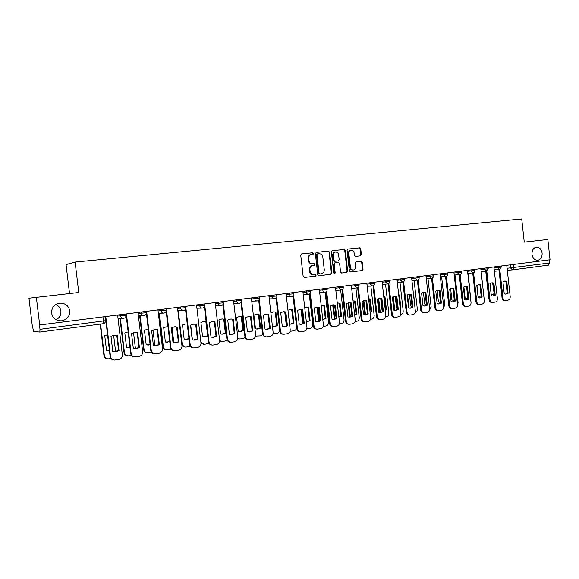 <?xml version="1.0" encoding="UTF-8"?>
<svg xmlns="http://www.w3.org/2000/svg" width="579" height="579" viewBox="0 0 579 579"><rect width="100%" height="100%" fill="white"/><g stroke="black" fill="none" stroke-linecap="round" stroke-linejoin="round"><path stroke-width="0.87" d="M313.63 253.486L312.805 252.741L301.645 253.913L300.725 255.201L303.15 276.415L304.337 277.464L315.475 276.132L316.112 275.228L315.287 274.497L313.854 274.67C311.806 274.685 310.547 273.563 310.083 271.312L309.881 269.553C309.823 267.288 310.771 265.913 312.732 265.428L314.245 265.262L314.867 264.364L314.05 263.626L312.609 263.785C310.561 263.785 309.302 262.656 308.839 260.405L308.636 258.639C308.571 256.41 309.504 255.042 311.437 254.55L313.015 254.376L313.63 253.486M312.609 254.42L313.087 253.566L312.269 252.82L301.442 253.957M304.178 277.471L314.933 276.183L315.569 275.286L314.867 274.547M313.76 265.312L314.325 264.429L313.507 263.691L312.609 263.785M532 254.347C532.738 258.285 534.656 260.275 537.746 260.318C540.793 259.558 542.248 257.156 542.125 253.11C541.379 249.151 539.454 247.161 536.335 247.139C533.317 247.913 531.869 250.316 532 254.347M51.582 313.101C52.754 318.312 56.076 320.882 61.562 320.817C67.106 319.666 69.842 316.351 69.755 310.88C68.561 305.574 65.152 303.012 59.536 303.179C54.144 304.409 51.488 307.717 51.582 313.101M56.127 319.738C59.565 317.813 61.157 314.954 60.904 311.147C60.433 308.071 58.747 305.842 55.852 304.474M360.536 255.846L361.39 254.601L360.746 248.869L359.631 247.834L347.936 249.057L347.067 250.309L349.405 270.921L350.534 271.949L362.201 270.559L363.055 269.307L362.273 262.381L361.158 261.353L356.165 261.925L355.325 263.177L355.716 266.622C355.767 268.482 354.999 269.604 353.422 269.988C351.786 270.002 350.773 269.083 350.404 267.245L348.862 253.682C348.811 251.858 349.55 250.75 351.091 250.352C352.763 250.309 353.798 251.228 354.182 253.11L354.442 255.361L355.557 256.396L360.565 255.846M102.968 316.93L103.46 321.055L103.163 323.719L39.85 332.049L33.589 331.441L32.142 324.616L28.95 298.207L78.758 292.489L75.118 262.063L521.73 218.985L524.263 242.145L547.843 239.482L550.05 259.79L39.459 325L39.98 329.313L105.53 320.694M36.347 297.28L39.69 325.014M329.581 252.154L328.431 251.105L316.264 252.379L315.36 253.66L317.755 274.678L318.928 275.72L331.072 274.272L331.955 272.998L329.581 252.154L327.873 251.185L316.062 252.422M332.259 250.707L344.187 249.455L345.316 250.497L347.653 271.131L346.792 272.398L341.711 273.006L340.575 271.971L339.62 263.568L338.483 262.533L335.089 262.909L334.199 264.183L335.198 272.962L334.582 273.853L333.779 273.129L331.369 251.966L332.216 250.707M69.523 293.531L66.057 264.617L75.118 262.063M549.341 259.877L549.681 263.004L548.508 265.153L512.567 269.872M104.987 316.67L105.479 320.744C105.501 322.38 104.734 323.372 103.163 323.719L39.864 332.049L39.98 329.313M311.017 254.608L310.894 254.622C308.969 255.122 308.035 256.483 308.1 258.719L308.636 258.639M312.074 263.85C310.026 263.85 308.766 262.721 308.303 260.47L308.1 258.719M313.731 274.678L313.311 274.721C311.263 274.736 310.011 273.621 309.548 271.37L309.345 269.611C309.28 267.353 310.235 265.978 312.19 265.493L312.313 265.479M318.768 275.727L330.515 274.323L331.398 273.049L329.031 252.234M317.596 253.892L316.959 254.789L319.065 273.223L319.883 273.954L321.403 273.773C323.364 273.302 324.32 271.935 324.254 269.669L322.829 257.105C322.373 254.876 321.128 253.747 319.094 253.732L317.024 253.978L316.416 254.869L316.959 254.789M319.883 273.954L318.515 273.281L316.416 254.869M332.057 250.75L344.187 249.455M341.559 273.006L346.22 272.448L347.089 271.189L344.751 250.577L343.615 249.535M334.546 262.975L333.642 264.248L334.64 273.013L335.198 272.962M334.278 273.816L334.64 273.013M338.628 254.847C338.237 252.943 337.188 252.017 335.48 252.06C333.909 252.466 333.149 253.588 333.207 255.426L333.757 260.253L334.901 261.295L338.317 260.912L339.178 259.653L338.628 254.847M335.48 252.06L334.915 252.14C333.352 252.545 332.592 253.667 332.65 255.505L333.207 255.426M338.295 260.919L334.344 261.368L333.2 260.326L332.65 255.505M351.091 250.352L350.519 250.432C348.978 250.83 348.24 251.937 348.29 253.761L348.862 253.682M353.306 269.995L352.85 270.038C351.207 270.06 350.201 269.141 349.825 267.303L348.29 253.761M350.375 271.956L361.622 270.61L362.468 269.365L361.687 262.446L360.579 261.426L356.143 261.925M360.087 255.896L360.811 254.68L360.16 248.948L359.052 247.921L347.74 249.1M107.535 334.705L104.748 335.69L106.529 350.642L109.453 350.809M110.973 336.218L114.533 335.118L117.211 335.35L119.035 350.671L115.221 351.815L112.804 351.591L110.973 336.218L112.615 349.752M100.58 324.059L104.329 355.513C104.77 357.641 106.08 358.748 108.266 358.835L110.929 358.459M115.597 351.67L113.643 335.241M107.043 350.751L109.438 350.693M107.187 358.734C105.356 358.379 104.271 357.279 103.938 355.441L104.329 355.513M100.203 324.11L103.938 355.441M115.619 335.111L116.792 335.321L118.608 350.606L113.318 351.699M113.477 359.906C111.595 359.545 110.48 358.415 110.133 356.526L105.385 316.619M105.783 316.568L110.553 356.599C111.002 358.785 112.348 359.928 114.584 360.015L118.861 359.385C121.235 358.785 122.401 357.257 122.35 354.826L117.624 315.056M117.211 335.35L116.792 335.321M119.035 350.671L118.608 350.606M128.125 331.876L124.818 332.911L126.577 347.704L130.014 347.784M120.367 318.32L124.427 352.517C124.861 354.63 126.15 355.73 128.299 355.817L131.462 355.354M135.443 348.717L133.525 332.534M127.264 347.841L130 347.639M127.315 355.73C125.455 355.419 124.347 354.326 124 352.452L124.427 352.517M119.947 318.312L124 352.452M148.267 329.147L144.453 330.204L146.183 344.831L150.113 344.787M140.082 315.707L144.084 349.586C144.518 351.685 145.785 352.777 147.891 352.857L151.539 352.322M154.861 345.786L152.994 329.943M147.015 344.997L150.091 344.599M146.994 352.785C145.112 352.517 143.99 351.431 143.635 349.535L144.084 349.586M139.633 315.707L143.635 349.535M135.891 332.266L137.172 332.484L138.967 347.61L134.031 348.703M134.089 356.809C132.178 356.49 131.042 355.368 130.688 353.443L126.005 313.984M135.725 348.782L139.423 347.661L137.628 332.512L134.994 332.288L131.527 333.359L133.329 348.558L135.276 348.732M126.439 313.927L131.129 353.508C131.578 355.68 132.902 356.809 135.095 356.896L139.264 356.28C141.58 355.687 142.716 354.182 142.666 351.779L138.012 312.45M137.628 332.512L137.172 332.484M139.423 347.661L138.967 347.61M155.744 329.487L157.112 329.719L158.87 344.671L154.246 345.764M154.224 353.769C152.291 353.501 151.148 352.387 150.779 350.425L146.328 312.769M155.773 345.822L159.363 344.722L157.597 329.74L154.998 329.509L151.626 330.573L153.399 345.598L155.288 345.772M146.632 311.343L151.257 350.49C151.698 352.647 152.994 353.762 155.15 353.841L159.211 353.241C161.476 352.662 162.59 351.178 162.54 348.797L157.951 309.895M157.597 329.74L157.112 329.719M159.363 344.722L158.87 344.671M167.968 326.527L163.676 327.548L165.377 342.023L169.763 341.805M159.37 313.159L163.329 346.72C163.748 348.804 165.001 349.882 167.07 349.962L171.174 349.347M173.859 342.869L172.043 327.446M167.968 326.556L167.49 326.505M166.318 342.196L169.734 341.581M166.231 349.904C164.342 349.673 163.213 348.594 162.844 346.669L163.329 346.72M158.899 313.167L162.844 346.669M187.241 324.001L185.606 323.951L182.479 324.949L184.165 339.272L186.431 339.489L188.978 338.853M178.26 310.67L182.161 343.919C182.58 345.981 183.804 347.053 185.837 347.125L190.332 346.38M192.445 339.924L190.701 325.058M187.249 324.088L186.112 323.929M185.186 339.46L188.949 338.577M185.056 347.074L181.828 344.657M206.11 321.577L203.946 321.425L200.899 322.402L202.556 336.58L204.792 336.797L207.781 335.914M200.899 342.283L204.206 344.353L209.048 343.412M204.358 321.403L205.827 321.642L207.76 335.762M203.642 336.775L207.477 335.748M203.468 344.31L201.007 343.209M175.184 326.773L176.602 327.012L178.346 341.805L173.982 342.884M173.903 350.802C171.963 350.57 170.805 349.463 170.429 347.48L166.144 311.061M175.379 342.927L178.86 341.849L177.123 327.026L174.561 326.802L171.283 327.837L173.034 342.703L174.865 342.884M166.383 308.824L170.935 347.538C171.37 349.673 172.651 350.78 174.764 350.86L178.716 350.273C180.938 349.702 182.023 348.232 181.972 345.88L177.456 307.406M177.123 327.026L176.602 327.012M178.86 341.849L178.346 341.805M194.218 324.117L195.68 324.363L197.396 338.997L193.27 340.068M193.14 347.885C191.2 347.69 190.035 346.597 189.651 344.599L185.475 308.962M194.551 340.097L197.938 339.033L196.223 324.378L193.704 324.146L190.513 325.166L192.235 339.873L194.008 340.054M185.7 306.356L190.187 344.65C190.621 346.77 191.873 347.863 193.951 347.936L197.808 347.364C199.979 346.807 201.036 345.359 200.985 343.029L196.534 304.967M196.223 324.378L195.68 324.363M197.938 339.033L197.396 338.997M212.855 321.526L214.346 321.772L216.032 336.247L212.124 337.304M211.957 345.041C210.018 344.874 208.853 343.788 208.462 341.776L204.38 306.79M213.311 337.325L216.604 336.276L214.918 321.779L212.435 321.548L209.33 322.554L211.024 337.101L212.746 337.289M204.756 305.249L209.026 341.82C209.453 343.926 210.684 345.012 212.717 345.084L216.481 344.527C218.609 343.969 219.644 342.536 219.593 340.235L215.207 302.578M214.918 321.779L214.346 321.772M216.604 336.276L216.032 336.247M218.927 319.912L220.563 333.938L222.77 334.155L225.919 333.157L224.29 319.174L221.902 318.949L218.927 319.912M219.622 340.597L222.198 341.632L227.337 340.452M222.235 318.928L223.726 319.167L225.347 333.128L225.919 333.157M221.699 334.141L225.347 333.128M221.496 341.596L219.607 341.024M223.726 319.167L224.29 319.174M231.108 318.986L232.62 319.232L234.285 333.555L230.565 334.597M230.362 342.247C228.43 342.117 227.272 341.038 226.874 339.019L222.872 304.605M231.672 334.611L234.879 333.584L233.214 319.239L230.775 319.007L227.742 319.999L229.414 334.387L231.079 334.582M223.306 303.287L227.46 339.055C227.88 341.14 229.089 342.218 231.086 342.283L234.763 341.74C236.847 341.197 237.86 339.779 237.803 337.506L233.482 300.248M233.214 319.239L232.62 319.232M234.879 333.584L234.285 333.555M236.594 317.473L238.201 331.354L240.386 331.572L243.448 330.587L241.841 316.749L239.489 316.525L236.594 317.473M237.81 338.397L239.822 338.976L243.339 338.454L245.221 337.477M239.757 316.503L241.255 316.749L242.854 330.566L243.448 330.587M239.373 331.564L242.854 330.566M239.149 338.939L237.766 338.672M241.255 316.749L241.841 316.749M248.992 316.503L250.504 316.749L252.147 330.92L248.601 331.948M248.377 339.511C246.459 339.41 245.293 338.339 244.895 336.312L240.973 302.419M249.643 331.962L252.77 330.949L251.127 316.749L248.724 316.518L245.771 317.495L247.414 331.738L249.028 331.933M241.465 301.427L245.51 336.348C245.923 338.418 247.11 339.482 249.071 339.547L252.661 339.012C254.695 338.476 255.686 337.079 255.636 334.828L251.373 297.961M251.127 316.749L250.504 316.749M252.77 330.949L252.147 330.92M253.892 315.077L255.484 328.821L257.633 329.046L260.622 328.076L259.037 314.368L256.721 314.144L253.892 315.077M255.585 336.073L260.521 335.856L262.721 334.459M256.931 314.129L258.429 314.375L260.007 328.054L260.622 328.076M256.678 329.038L260.007 328.054M256.432 336.334L255.549 336.247M258.429 314.375L259.037 314.368M266.506 314.064L268.019 314.317L269.64 328.344L266.253 329.357M266.007 336.833C264.104 336.754 262.946 335.697 262.548 333.67L258.69 300.262M267.237 329.357L270.284 328.365L268.663 314.31L266.304 314.079L263.416 315.041L265.044 329.133L266.601 329.335M259.218 299.408L263.177 333.699C263.59 335.748 264.755 336.804 266.68 336.869L270.183 336.348C272.181 335.82 273.15 334.438 273.1 332.208L268.895 295.717M268.663 314.31L268.019 314.317M270.284 328.365L269.64 328.344M273.635 326.563L276.82 325.593L275.264 312.052L275.894 312.045L273.614 311.82L270.849 312.74M275.894 312.045L277.45 325.608L274.54 326.563L272.419 326.346M272.984 333.699L277.363 333.316L279.86 331.311M275.264 312.052L273.766 311.806M273.368 333.779L272.962 333.779M276.82 325.593L277.45 325.608M283.667 311.683L285.179 311.936L286.771 325.818L283.536 326.809M283.283 334.213L283.261 334.213C281.372 334.155 280.229 333.106 279.831 331.072L276.038 298.12M284.47 326.817L287.437 325.832L285.845 311.922L283.522 311.697L280.706 312.638L282.306 326.592L283.811 326.795M276.603 297.374L280.482 331.101C280.887 333.135 282.031 334.184 283.927 334.242L287.35 333.736C289.305 333.214 290.253 331.854 290.195 329.639L286.048 293.524M285.845 311.922L285.179 311.936M287.437 325.832L286.771 325.818M290.238 324.131L293.3 323.183L291.758 309.772L292.409 309.758L290.166 309.533L287.958 310.163M292.409 309.758L293.951 323.191L291.107 324.131L289.558 324.045M290.043 331.289L293.864 330.819C295.536 330.421 296.462 329.277 296.629 327.388M291.758 309.772L290.267 309.526M284.73 311.82L286.366 326.057M293.3 323.183L293.951 323.191M306.515 321.75L309.447 320.817L307.927 307.536L308.6 307.521L304.728 307.695M308.6 307.521L310.12 320.824L306.334 321.736M301.695 309.519L303.302 323.502M306.769 328.858L310.047 328.373C311.886 327.888 312.783 326.585 312.725 324.472L309.258 294.132M307.927 307.536L306.45 307.29M301.022 309.396L302.672 323.813M309.447 320.817L310.12 320.824M322.771 319.391L325.289 318.501L323.791 305.35L324.479 305.328L321.164 305.328M324.479 305.328L325.977 318.501L323.27 319.413M317.69 307.138L319.311 321.309M323.191 326.39L325.905 325.977C327.714 325.492 328.59 324.211 328.539 322.119L325.116 292.134M323.791 305.35L322.329 305.104M317.002 307.065L318.66 321.569M325.289 318.501L325.977 318.501M338.867 317.024L340.821 316.221L339.345 303.201L340.047 303.179L337.275 303.049M340.047 303.179L341.53 316.221L338.881 317.126M333.381 304.836L335.002 319.116M339.28 323.958L341.465 323.625C343.238 323.154 344.092 321.881 344.042 319.811L340.662 290.072M339.345 303.201L337.897 302.955M332.686 304.872L334.329 319.326M340.821 316.221L341.53 316.221M354.637 314.658L356.056 313.992L354.594 301.094L355.318 301.066L353.074 300.856M355.318 301.066L356.78 313.992L354.659 314.817M348.775 302.643L350.389 316.923M355.057 321.577L356.729 321.323C358.466 320.853 359.306 319.594 359.248 317.545L355.911 288.053M354.594 301.094L353.168 300.848M348.073 302.781L349.694 317.082M356.056 313.992L356.78 313.992M370.097 312.284L371.009 311.806L369.568 299.025L370.299 298.996L368.57 298.75M370.299 298.996L371.747 311.799L370.126 312.522M363.88 300.566L365.487 314.737M370.531 319.239L371.696 319.058C373.404 318.602 374.229 317.35 374.172 315.323L370.871 286.077M369.568 299.025L368.577 298.815M363.171 300.776L364.806 314.838L367.426 313.927L365.935 300.718L364.495 300.472M371.009 311.806L371.747 311.799M300.479 309.352L301.985 309.599L303.562 323.343L300.458 324.32M300.226 331.651L300.132 331.651C298.279 331.586 297.157 330.551 296.759 328.539L293.025 296.007M301.355 324.32L304.243 323.357L302.672 309.584L300.385 309.36L297.635 310.286L299.22 324.095L300.675 324.305M293.625 295.333L297.432 328.554C297.83 330.573 298.959 331.615 300.812 331.673L304.163 331.174C306.081 330.66 307.008 329.313 306.95 327.128L302.86 291.382M302.672 309.584L301.985 309.599M304.243 323.357L303.562 323.343M316.966 307.058L318.457 307.311L320.013 320.918L317.031 321.881M316.829 329.14L316.662 329.133C314.846 329.075 313.738 328.047 313.348 326.049L309.671 293.915M317.893 321.873L320.715 320.925L319.159 307.297L316.916 307.065L314.223 307.985L315.787 321.649L317.191 321.866M310.301 293.307L314.042 326.064C314.433 328.069 315.541 329.096 317.364 329.154L320.643 328.662C322.517 328.163 323.422 326.831 323.372 324.667L319.333 289.276M319.159 307.297L318.457 307.311M320.715 320.925L320.013 320.918M333.113 304.822L335.321 305.053L336.855 318.544L334.097 319.478L332.028 319.261L330.486 305.726L333.113 304.822L334.597 305.068L336.131 318.544L333.272 319.485M333.091 326.672L332.867 326.672C331.079 326.614 329.987 325.593 329.603 323.61L325.984 291.859M326.636 291.309L330.32 323.625C330.703 325.608 331.796 326.628 333.584 326.686L336.79 326.209C338.628 325.709 339.518 324.392 339.46 322.25L335.473 287.213M335.321 305.053L334.597 305.068M336.855 318.544L336.131 318.544M348.963 302.622L350.418 302.875L351.931 316.214L349.188 317.14M349.021 324.254L348.739 324.254C346.987 324.197 345.916 323.191 345.54 321.222L341.972 289.833M349.984 317.133L352.676 316.214L351.156 302.853L348.985 302.622L346.423 303.512L347.943 316.908L349.246 317.133M342.652 289.326L346.271 321.229C346.655 323.198 347.726 324.211 349.477 324.262L352.618 323.799C354.413 323.306 355.289 322.004 355.231 319.883L351.301 285.186M351.156 302.853L350.418 302.875M352.676 316.214L351.931 316.214M364.64 321.888L364.307 321.888C362.584 321.83 361.535 320.831 361.158 318.877L357.648 287.835M365.559 314.831L368.186 313.927L366.688 300.696L364.553 300.465L362.041 301.341L363.547 314.607L364.806 314.838M358.343 287.379L361.911 318.884C362.288 320.838 363.337 321.837 365.067 321.895L368.135 321.432C369.901 320.954 370.755 319.666 370.698 317.567L366.818 283.203M366.688 300.696L365.935 300.718M368.186 313.927L367.426 313.927M379.73 298.359L381.148 298.605L382.625 311.69L380.83 312.573L378.847 312.356L377.363 299.213L379.817 298.344L381.923 298.576L383.399 311.683L380.83 312.573M379.954 319.565L379.578 319.565C377.884 319.507 376.849 318.515 376.48 316.583L373.014 285.867M373.737 285.454L377.247 316.583C377.617 318.515 378.652 319.514 380.345 319.565L383.349 319.116C385.078 318.645 385.918 317.372 385.86 315.287L382.031 281.264M381.923 298.576L381.148 298.605M383.399 311.683L382.625 311.69M380.707 298.482L382.039 310.293L382.48 310.409M385.252 309.91L385.679 309.656L384.253 296.998L385.006 296.969L383.768 296.73M385.006 296.969L386.432 309.649L385.288 310.221M378.709 298.569L380.287 312.559M385.701 316.945L386.388 316.843C388.06 316.387 388.871 315.15 388.813 313.138L385.549 284.137M384.253 296.998L383.79 296.868M377.993 298.858L379.534 312.515M385.679 309.656L386.432 309.649M394.675 296.282L396.072 296.535L397.527 309.49L395.066 310.366M394.972 317.285L394.545 317.285C392.88 317.234 391.867 316.25 391.498 314.332L388.082 283.927M395.804 310.366L398.316 309.483L396.861 296.506L394.791 296.274L392.388 297.121L393.85 310.141L395.117 310.373M388.827 283.558L392.287 314.325C392.649 316.243 393.669 317.234 395.334 317.285L398.272 316.843C399.973 316.38 400.791 315.114 400.733 313.058L396.955 279.353M396.861 296.506L396.072 296.535M398.316 309.483L397.527 309.49M395.204 296.332L396.528 308.166L397.397 308.361M398.707 295.001L399.438 294.972L398.685 294.791M399.438 294.972L400.842 307.536L400.161 307.919M393.271 296.658L394.806 310.344M400.574 314.694L400.806 314.665C402.448 314.216 403.237 312.993 403.187 311.003L399.959 282.234M392.548 297.02L394.031 310.192M400.118 307.55L400.842 307.536M409.331 294.255L410.706 294.501L412.147 307.34L409.773 308.194M409.693 315.048L409.23 315.048C407.602 314.998 406.603 314.021 406.241 312.117L402.861 282.016M410.497 308.194L412.95 307.326L411.51 294.465L409.476 294.233L407.124 295.073L408.571 307.97L409.86 308.202M403.628 281.683L407.037 312.11C407.399 314.013 408.398 314.998 410.033 315.048L412.914 314.614C414.586 314.158 415.389 312.906 415.331 310.865L411.589 277.486M411.51 294.465L410.706 294.501M412.95 307.326L412.147 307.34M409.433 294.255L410.757 306.081L412.031 306.313M413.601 293.017L414.738 305.618M407.565 294.82L409.049 308.093M415.179 312.479C416.656 311.943 417.365 310.749 417.293 308.897L414.101 280.374M423.719 292.257L425.073 292.504L426.491 305.22L424.204 306.067M424.139 312.855L423.64 312.855C422.04 312.805 421.056 311.835 420.701 309.953L417.365 280.142M424.914 306.059L427.309 305.205L425.891 292.467L423.886 292.236L421.584 293.068L423.01 305.842L424.313 306.074M418.147 279.845L421.512 309.939C421.867 311.828 422.851 312.798 424.458 312.848L427.28 312.428C428.916 311.98 429.705 310.742 429.647 308.723L425.956 275.647M425.891 292.467L425.073 292.504M427.309 305.205L426.491 305.22M423.415 292.308L424.725 304.04L426.014 304.272M421.599 293.061L423.025 305.842M429.531 310.214L431.138 306.834L427.982 278.542M425.891 304.264L426.376 304.185M437.84 290.303L439.171 290.549L440.568 303.15L438.361 303.975M438.317 310.699L437.782 310.706C436.204 310.655 435.242 309.693 434.887 307.825L431.594 278.289M439.056 303.975L441.401 303.128L439.997 290.506L438.028 290.282L435.777 291.099L437.181 303.751L438.498 303.982M432.397 278.036L435.712 307.811C436.067 309.685 437.029 310.648 438.614 310.699L441.379 310.279C442.986 309.837 443.76 308.614 443.695 306.609L440.054 273.845M439.997 290.506L439.171 290.549M441.401 303.128L440.568 303.15M437.145 290.448L438.433 302.028L440.467 302.224M443.644 307.833L444.737 304.807L441.618 276.755M439.591 302.252L440.453 302.072M451.7 288.378L453.002 288.624L454.392 301.109L452.25 301.927M452.228 308.585L451.663 308.593C450.107 308.542 449.159 307.587 448.812 305.734L445.562 276.473M452.937 301.92L455.232 301.087L453.849 288.588L451.909 288.356L449.702 289.16L451.092 301.695L452.409 301.934M446.38 276.248L449.651 305.719C449.999 307.579 450.954 308.535 452.503 308.585L455.217 308.173C456.795 307.738 457.548 306.523 457.49 304.54L453.885 272.079M453.849 288.588L453.002 288.624M455.232 301.087L454.392 301.109M450.636 288.668L451.902 300.06L454.283 300.183M457.504 305.292L458.098 302.824L455.007 274.989M453.039 300.284L454.262 299.951M465.306 286.496L466.587 286.743L467.955 299.111L465.892 299.915M465.878 306.508L465.284 306.523C463.765 306.472 462.831 305.524 462.483 303.685L459.27 274.685M466.565 299.908L468.809 299.082L467.441 286.699L465.538 286.467L463.374 287.264L464.749 299.683L466.073 299.922M460.102 274.497L463.338 303.664C463.678 305.509 464.611 306.457 466.138 306.508L468.802 306.11C470.343 305.676 471.089 304.474 471.031 302.513L468.165 273.266M467.47 270.342L471.031 302.513M467.441 286.699L466.587 286.743M468.809 299.082L467.955 299.111M463.895 286.952L465.125 298.12L467.846 298.149M466.247 298.344L467.818 297.83M478.667 284.644L479.926 284.89L481.279 297.143L479.274 297.932M479.282 304.474L478.659 304.489C477.161 304.438 476.242 303.497 475.909 301.673L472.732 272.926M479.94 297.932L482.141 297.121L480.787 284.839L478.913 284.615L476.792 285.396L478.153 297.707L479.477 297.946M473.579 272.767L476.77 301.652C477.11 303.476 478.03 304.416 479.528 304.467L482.133 304.076C483.653 303.649 484.384 302.462 484.326 300.515L480.809 268.634M480.787 284.839L479.926 284.89M482.141 297.121L481.279 297.143M476.915 285.317L478.124 296.216L481.163 296.108M479.224 296.441L481.12 295.703M491.788 282.827L493.019 283.073L494.357 295.218L492.425 295.992M492.447 302.47L491.795 302.484C490.326 302.441 489.421 301.507 489.089 299.698L485.947 271.204M493.076 295.985L495.233 295.189L493.894 283.022L492.049 282.791L489.972 283.565L491.318 295.768L492.642 295.999M486.809 271.066L489.957 299.669C490.297 301.485 491.202 302.419 492.678 302.47L495.233 302.079C496.724 301.659 497.441 300.487 497.383 298.554L493.901 266.962M493.894 283.022L493.019 283.073M495.233 295.189L494.357 295.218M491.173 294.436L494.234 294.074M492.642 282.957L494.205 293.806M491.976 294.573L493.844 293.821M489.045 299.307L488.915 298.156M485.759 271.218L488.727 298.156M504.678 281.039L505.887 281.285L507.204 293.321L505.329 294.089M505.373 300.508L504.7 300.523C503.252 300.472 502.362 299.553 502.029 297.751L498.924 269.51M505.981 294.081L508.094 293.292L506.77 281.235L504.953 281.003L502.919 281.77L504.244 293.857L505.568 294.096M499.8 269.394L502.912 297.729C503.245 299.524 504.135 300.45 505.59 300.501L508.094 300.125C509.563 299.705 510.265 298.547 510.2 296.636L506.77 265.32M506.77 281.235L505.887 281.285M508.094 293.292L507.204 293.321M312.269 252.82L312.805 252.741M313.507 263.691L314.05 263.626M507.095 268.287L549.681 263.004M510.258 264.871L510.606 268.019L512.495 269.886L513.624 267.693L513.269 264.487M512.321 269.901L507.313 270.27L512.35 269.901M499.076 270.885L494.372 271.233L499.076 270.885M494.003 267.86L501.284 267.151L501.168 266.036M497.39 266.521L497.506 267.585L499.373 269.474L501.284 267.151M480.91 269.539L488.22 268.808M484.283 268.193L484.399 269.264L486.302 271.175L488.227 268.83L488.097 267.708M467.571 271.254L474.918 270.516M470.937 269.901L471.053 270.986L472.985 272.904C474.288 272.651 474.932 271.862 474.925 270.538L474.794 269.401M453.987 272.998L461.369 272.26M457.345 271.638L457.461 272.731L459.429 274.67C460.732 274.417 461.383 273.614 461.376 272.275L461.246 271.138M440.156 274.772L447.574 274.055L447.444 272.897M443.492 273.404L443.615 274.511L445.62 276.465C446.93 276.205 447.581 275.401 447.574 274.055M426.057 276.581L433.512 275.836M429.386 275.206L429.509 276.321L431.543 278.296C432.868 278.036 433.519 277.225 433.512 275.857L433.381 274.699M411.698 278.419L419.182 277.681M415.005 277.044L415.129 278.173L417.206 280.164C418.537 279.896 419.196 279.078 419.182 277.703L419.051 276.53M397.056 280.294L404.576 279.556M400.35 278.919L400.48 280.055L402.586 282.06C403.932 281.799 404.591 280.967 404.583 279.577L404.446 278.398M382.14 282.212L389.689 281.466M385.411 280.829L385.542 281.973L387.691 284C389.037 283.732 389.71 282.899 389.696 281.495L389.558 280.301M366.92 284.159L374.512 283.413M370.176 282.776L370.307 283.934L372.5 285.975C373.86 285.708 374.533 284.861 374.519 283.442L374.381 282.241M351.41 286.149L359.038 285.404M354.645 284.759L354.775 285.932L357.004 287.987C358.379 287.72 359.06 286.866 359.045 285.433L358.908 284.217M335.588 288.176L343.253 287.43M338.802 286.786L338.932 287.966L341.205 290.043C342.587 289.768 343.275 288.914 343.26 287.459L343.115 286.236M319.442 290.245L327.149 289.5M322.633 288.849L322.771 290.043C323.053 291.44 323.82 292.134 325.087 292.142C326.484 291.867 327.171 290.998 327.157 289.529L327.012 288.291M302.976 292.359L310.72 291.613M306.139 290.962L306.277 292.163C306.559 293.575 307.348 294.277 308.636 294.277C310.047 294.002 310.742 293.126 310.72 291.642L310.583 290.39M286.164 294.508L293.951 293.763M289.305 293.112L289.442 294.327C289.732 295.753 290.535 296.462 291.845 296.462C293.271 296.18 293.973 295.297 293.958 293.799L293.814 292.533M269.003 296.709L276.834 295.963M272.116 295.312L272.26 296.542C272.55 297.975 273.368 298.692 274.707 298.692C276.147 298.409 276.856 297.512 276.842 295.999L276.69 294.725M251.489 298.952L259.356 298.207M254.565 297.548L254.709 298.793C255.013 300.24 255.846 300.964 257.214 300.964C258.661 300.682 259.385 299.777 259.363 298.243L259.211 296.955M233.598 301.239L241.515 300.501M236.645 299.842L236.789 301.102C237.093 302.564 237.947 303.287 239.337 303.287C240.813 303.005 241.537 302.086 241.515 300.537L241.363 299.242M215.323 303.577L223.284 302.839M218.334 302.18L218.486 303.454C218.797 304.93 219.658 305.669 221.084 305.661C222.575 305.372 223.306 304.445 223.291 302.882L223.139 301.565M196.65 305.965L204.662 305.234M199.632 304.576L199.777 305.857C200.095 307.348 200.978 308.093 202.433 308.086C203.938 307.796 204.684 306.856 204.669 305.278L204.51 303.946M177.572 308.397L185.627 307.681M180.51 307.015L180.662 308.317C180.988 309.823 181.886 310.568 183.369 310.568C184.904 310.272 185.656 309.324 185.635 307.724L185.475 306.378M158.074 310.887L166.18 310.178M160.969 309.512L161.121 310.829C161.447 312.349 162.373 313.109 163.886 313.101C165.435 312.798 166.202 311.842 166.18 310.221L166.021 308.868M138.135 313.434L146.313 312.732M140.987 312.067L141.146 313.398C141.479 314.933 142.42 315.7 143.968 315.693C145.539 315.389 146.313 314.419 146.299 312.776L146.111 314.1M117.74 316.033L125.998 315.345M120.555 314.679L120.714 316.018C121.047 317.574 122.01 318.349 123.588 318.341C125.187 318.03 125.976 317.053 125.961 315.389L125.795 314.006M512.466 269.886L548.508 265.153M308.303 260.47L308.839 260.405M312.262 265.486L312.798 265.421M309.345 269.611L309.881 269.553M309.548 271.37L310.083 271.312M314.933 276.183L315.475 276.132L314.933 276.183M331.398 273.049L331.955 272.998M327.873 251.185L328.431 251.105M317.053 253.971L317.545 253.899M318.515 273.281L319.065 273.223M344.751 250.577L345.316 250.497M347.089 271.189L347.653 271.131M333.642 264.248L334.199 264.183M333.2 260.326L333.757 260.253M334.344 261.368L334.901 261.295M349.825 267.303L350.404 267.245M360.579 261.426L361.158 261.353M361.687 262.446L362.273 262.381M362.468 269.365L363.055 269.307M362.208 270.552L361.622 270.61L362.201 270.559M359.052 247.921L359.631 247.834M360.16 248.948L360.746 248.869M360.811 254.68L361.39 254.601M110.553 356.599L110.133 356.526M131.129 353.508L130.688 353.443M151.257 350.49L150.779 350.425M181.741 343.883L182.161 343.919M170.935 347.538L170.429 347.48M190.187 344.65L189.651 344.599M209.026 341.82L208.462 341.776M227.46 339.055L226.874 339.019M245.51 336.348L244.895 336.312M263.177 333.699L262.548 333.67M280.482 331.101L279.831 331.072M297.432 328.554L296.759 328.539M314.042 326.064L313.348 326.049M330.32 323.625L329.603 323.61M346.271 321.229L345.54 321.222M361.911 318.884L361.158 318.877M377.247 316.583L376.48 316.583M392.287 314.325L391.498 314.332M407.037 312.11L406.241 312.117M421.512 309.939L420.701 309.953M435.712 307.811L434.887 307.825M449.651 305.719L448.812 305.734M463.338 303.664L462.483 303.685M476.77 301.652L475.909 301.673M489.957 299.669L489.089 299.698M502.912 297.729L502.029 297.751M59.174 320.766L61.562 320.817M118.007 318.305L123.03 318.334M146.132 311.408L146.299 312.776M138.403 315.714L143.476 315.693M158.342 313.174L163.452 313.109M177.84 310.677L182.986 310.576M196.918 308.238L202.085 308.1M215.583 305.842L220.773 305.676M233.858 303.497L239.055 303.302M251.749 301.196L256.953 300.979M269.264 298.938L274.468 298.699M286.417 296.73L291.628 296.47M303.222 294.566L308.433 294.291M319.695 292.438L324.899 292.149M335.834 290.354L341.031 290.057M351.656 288.313L356.845 288.002M367.166 286.308L372.348 285.983M382.379 284.34L387.554 284.007M397.295 282.414L402.456 282.067M411.93 280.518L417.083 280.171M426.296 278.665L431.427 278.304M440.387 276.842L445.512 276.473M454.218 275.047L459.328 274.678M467.796 273.288L472.891 272.912M481.127 271.565L486.208 271.182M494.227 269.872L499.286 269.481M310.894 254.622L311.437 254.55M312.19 265.493L312.732 265.428M108.497 350.802L108.895 350.86M115.221 351.815L114.801 351.75M128.487 347.87L128.914 347.921M148.043 345.004L148.506 345.055M167.179 342.196L167.671 342.24M185.917 339.453L186.431 339.489M204.249 336.761L204.792 336.797M222.213 334.126L222.77 334.155M239.8 331.55L240.386 331.572M257.025 329.024L257.633 329.046M273.91 326.549L274.54 326.563M290.463 324.124L291.107 324.131M306.682 321.743L307.348 321.75M334.097 319.478L333.381 319.478M439.736 302.26L440.25 302.245M453.205 300.291L453.69 300.277M466.435 298.351L466.891 298.337M479.434 296.448L479.861 296.434M492.201 294.581L492.606 294.566"/></g></svg>
